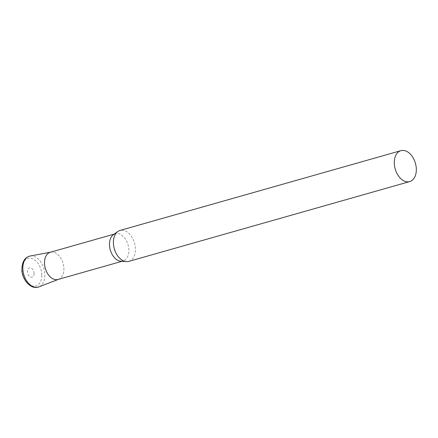 <?xml version="1.0" encoding="UTF-8"?>
<svg xmlns="http://www.w3.org/2000/svg" width="438" height="438" viewBox="0 0 438 438"><rect width="100%" height="100%" fill="white"/><g stroke="black" fill="none" stroke-linecap="round" stroke-linejoin="round"><path stroke-width="0.33" stroke-dasharray="2.19 1.64" d="M128.81 261.371A16.075 10.507 74.1 0 0 135.211 246.266A16.075 10.507 74.1 0 0 124.441 230.591A16.075 10.507 74.1 0 0 120.023 230.448M120.877 261.223A14.147 9.247 74.1 0 0 123.04 261.004A14.147 9.247 74.1 0 0 128.673 247.711A14.147 9.247 74.1 0 0 119.196 233.919A14.147 9.247 74.1 0 0 115.309 233.788A14.147 9.247 74.1 0 0 113.354 234.746M58.057 279.466A14.147 9.247 74.1 0 0 63.691 266.173A14.147 9.247 74.1 0 0 54.219 252.376A14.147 9.247 74.1 0 0 50.326 252.25M50.594 252.173L50.863 252.124A14.147 9.247 -105.9 0 1 63.893 268.998A14.147 9.247 -105.9 0 1 58.582 279.291L58.325 279.389M30.074 256.033A16.069 10.501 -105.9 0 1 44.873 275.201A16.069 10.501 -105.9 0 1 38.84 286.895M41.796 275.36A14.35 9.379 -105.9 0 1 31.936 285.844A14.35 9.379 -105.9 0 1 22.124 268.987A14.35 9.379 -105.9 0 1 31.985 258.497A14.35 9.379 -105.9 0 1 41.796 275.36M34.093 273.575A4.823 3.154 -105.9 0 1 30.78 277.101A4.823 3.154 -105.9 0 1 27.479 271.434A4.823 3.154 -105.9 0 1 30.791 267.914A4.823 3.154 -105.9 0 1 34.093 273.575M114.269 234.089L115.309 233.788M121.999 261.305L123.04 261.004"/><path stroke-width="0.66" d="M400.918 150.656L120.023 230.448A16.075 10.507 74.1 0 0 117.806 231.532A16.075 10.507 74.1 0 0 113.957 247.388A16.075 10.507 74.1 0 0 124.392 261.229A16.075 10.507 74.1 0 0 126.352 261.617A16.075 10.507 74.1 0 0 128.81 261.371L409.7 181.584A16.075 10.507 74.1 0 0 416.1 166.473A16.075 10.507 74.1 0 0 405.336 150.803A16.075 10.507 74.1 0 0 400.918 150.656A16.075 10.507 74.1 0 0 394.518 165.761A16.075 10.507 74.1 0 0 405.281 181.436A16.075 10.507 74.1 0 0 409.7 181.584M117.806 231.532L113.354 234.746A14.147 9.247 74.1 0 0 109.971 248.696A14.147 9.247 74.1 0 0 119.152 260.878A14.147 9.247 74.1 0 0 120.877 261.223L126.352 261.617M114.269 234.089L50.326 252.25A14.147 9.247 74.1 0 0 44.698 265.543A14.147 9.247 74.1 0 0 54.17 279.334A14.147 9.247 74.1 0 0 58.057 279.466L121.999 261.305M58.582 279.291A14.147 9.247 -105.9 0 1 44.495 262.718A14.147 9.247 -105.9 0 1 50.863 252.124M38.84 286.895A16.069 10.501 -105.9 0 1 22.842 268.067A16.069 10.501 -105.9 0 1 30.074 256.033C24.993 257.265 22.267 261.481 21.9 268.669C21.336 278.897 30.731 290.219 38.84 286.895L58.325 279.389M50.594 252.173L30.074 256.033"/></g></svg>
